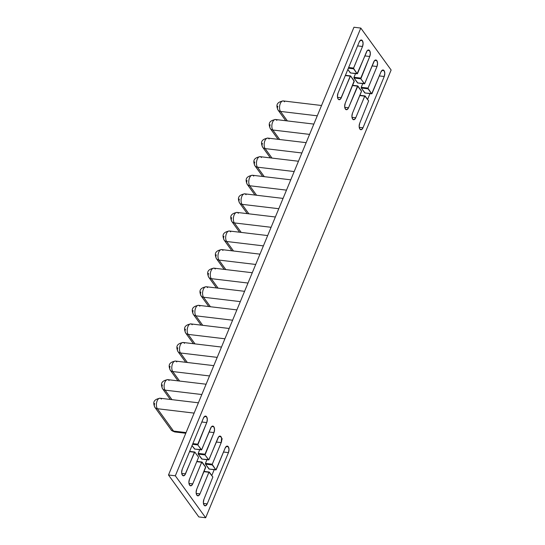 <?xml version="1.0" encoding="UTF-8"?>
<svg xmlns="http://www.w3.org/2000/svg" width="545" height="545" viewBox="0 0 545 545"><rect width="100%" height="100%" fill="white"/><g stroke="black" fill="none" stroke-linecap="round" stroke-linejoin="round"><path stroke-width="0.82" d="M206.575 416.734A4.265 2.173 -83.2 0 1 206.739 422.586L201.814 422L206.739 422.586L207.304 419.391L206.575 416.734L204.981 416.176L203.448 418.042L182.214 469.313L181.648 472.508L181.86 474.021L183.113 475.758L184.809 475.049L194.749 452.009L198.584 457.269L189.456 479.321L188.883 482.516L189.612 485.173L191.206 485.724L192.739 483.858L201.773 462.106L205.71 467.324L196.691 489.321L196.125 492.523L196.847 495.18L198.448 495.732L199.974 493.865L209.008 472.113L212.857 476.998L203.925 499.329L203.36 502.531L204.089 505.181L205.683 505.74L207.216 503.873L228.45 452.609L223.525 452.023L228.45 452.609L229.016 449.407L228.287 446.757A4.265 2.173 -83.2 0 1 228.45 452.609L207.216 503.873A4.265 2.173 -83.2 0 1 205.063 505.835A4.265 2.173 -83.2 0 1 203.925 499.329L212.857 476.998L209.314 472.099L208.926 472.263L199.974 493.865A4.265 2.173 -83.2 0 1 197.828 495.827A4.265 2.173 -83.2 0 1 196.691 489.321L205.622 466.99L202.079 462.092L201.684 462.255L192.739 483.858A4.265 2.173 -83.2 0 1 190.593 485.82A4.265 2.173 -83.2 0 1 189.456 479.321L198.584 457.269L194.838 452.084L194.449 452.248L185.504 473.85A4.265 2.173 -83.2 0 1 183.352 475.812A4.265 2.173 -83.2 0 1 182.214 469.313L203.448 418.042A4.265 2.173 -83.2 0 1 205.601 416.08A4.265 2.173 -83.2 0 1 206.575 416.734L204.498 416.482L206.575 416.734M194.64 449.087L201.739 449.652L210.69 428.05A4.265 2.173 -83.2 0 1 212.836 426.088A4.265 2.173 -83.2 0 1 213.817 426.742L211.733 426.49L213.817 426.742A4.265 2.173 -83.2 0 1 213.974 432.594L209.048 432.008L213.974 432.594L214.539 429.399L213.817 426.742L213.075 426.142L211.378 426.851L201.548 449.891L197.808 444.924L206.739 422.586L197.787 444.189L192.862 443.603L197.787 444.189L197.808 444.924L201.35 449.816L194.517 449.005L192.044 445.585L194.776 449.032M201.875 459.094L208.98 459.66L217.925 438.057A4.265 2.173 -83.2 0 1 220.071 436.095A4.265 2.173 -83.2 0 1 221.052 436.749L218.967 436.497L221.052 436.749A4.265 2.173 -83.2 0 1 221.209 442.601L216.29 442.015L221.209 442.601L221.57 437.887L220.309 436.15L218.62 436.858L208.783 459.898L205.043 454.932L213.974 432.594L205.022 454.196L198.196 453.379L199.722 449.693L198.135 453.576L205.022 454.196L205.043 454.932L208.585 459.823L201.752 459.013L198.21 454.114L205.043 454.932L198.21 454.114L202.018 459.04M209.117 469.102L216.215 469.667L225.16 448.065A4.265 2.173 -83.2 0 1 227.313 446.103A4.265 2.173 -83.2 0 1 228.287 446.757L226.209 446.505L228.287 446.757L226.693 446.198L225.16 448.065L215.915 469.906L212.209 464.394L221.209 442.601L212.264 464.204L205.431 463.386L206.957 459.701L205.376 463.584L212.264 464.204L212.284 464.933L215.827 469.831L208.994 469.02L205.451 464.122L212.284 464.933L205.451 464.122L209.253 469.047M362.364 40.63A4.265 2.173 -83.2 0 1 362.52 46.482L357.602 45.896L362.52 46.482L363.093 43.287L362.364 40.63L360.77 40.071L359.237 41.945L338.002 93.209L337.437 96.404L338.159 99.061L338.901 99.66L340.598 98.945L350.537 75.912L354.243 81.416L345.237 103.216L344.672 106.411L345.401 109.068L346.995 109.627L348.528 107.76L357.561 86.001L361.498 91.219L352.479 113.224L351.906 116.419L352.635 119.076L354.23 119.634L355.762 117.761L364.796 96.009L368.645 100.893L359.714 123.231L359.148 126.426L359.87 129.083L361.471 129.635L362.997 127.768L384.232 76.504L379.313 75.918L384.232 76.504L384.804 73.309L384.075 70.652A4.265 2.173 -83.2 0 1 384.232 76.504L362.997 127.768A4.265 2.173 -83.2 0 1 360.851 129.73A4.265 2.173 -83.2 0 1 359.714 123.231L368.645 100.893L365.102 95.995L364.714 96.158L355.762 117.761A4.265 2.173 -83.2 0 1 353.616 119.723A4.265 2.173 -83.2 0 1 352.479 113.224L361.424 91.621L361.403 90.886L357.867 85.987L348.528 107.76A4.265 2.173 -83.2 0 1 346.375 109.722A4.265 2.173 -83.2 0 1 345.237 103.216L354.168 80.878L350.626 75.98L350.237 76.15L341.286 97.753A4.265 2.173 -83.2 0 1 339.14 99.715A4.265 2.173 -83.2 0 1 338.002 93.209L359.237 41.945A4.265 2.173 -83.2 0 1 361.383 39.983A4.265 2.173 -83.2 0 1 362.364 40.63L360.279 40.385L362.364 40.63M350.428 72.982L357.527 73.555L366.478 51.945A4.265 2.173 -83.2 0 1 368.624 49.983A4.265 2.173 -83.2 0 1 369.599 50.637L367.521 50.392L369.599 50.637A4.265 2.173 -83.2 0 1 369.762 56.489L364.837 55.903L369.762 56.489L370.328 53.294L369.599 50.637L368.004 50.079L367.167 50.753L357.139 73.718L353.521 68.282L362.52 46.482L353.576 68.084L348.65 67.498L353.576 68.084L353.596 68.82L357.139 73.718L350.306 72.901L347.833 69.481L350.564 72.935M357.663 82.99L364.762 83.562L373.713 61.953A4.265 2.173 -83.2 0 1 375.859 59.991A4.265 2.173 -83.2 0 1 376.84 60.645L374.756 60.393L376.84 60.645A4.265 2.173 -83.2 0 1 376.997 66.497L372.072 65.911L376.997 66.497L377.562 63.302L376.84 60.645L376.098 60.045L374.408 60.761L364.571 83.794L360.831 78.827L369.762 56.489L360.81 78.092L353.978 77.281L355.51 73.589L353.923 77.472L360.81 78.092L360.831 78.827L364.373 83.726L357.54 82.908L353.998 78.01L360.831 78.827L353.998 78.01L357.799 82.935M364.898 92.997L372.003 93.563L380.948 71.96A4.265 2.173 -83.2 0 1 383.101 69.998A4.265 2.173 -83.2 0 1 384.075 70.652L381.991 70.4L384.075 70.652L382.481 70.094L380.948 71.96L371.704 93.801L367.991 88.297L376.997 66.497L368.052 88.099L361.219 87.289L362.745 83.596L361.165 87.479L368.052 88.099L368.066 88.835L371.608 93.726L364.775 92.916L361.24 88.017L368.066 88.835L361.24 88.017L365.041 92.943M198.83 516.933L168.494 474.995L353.957 27.25L360.79 28.068L175.327 475.805L205.663 517.75L198.83 516.933L168.494 474.995L175.327 475.805L168.494 474.995L353.957 27.25L360.79 28.068L391.126 70.005L360.79 28.068L175.327 475.805L205.663 517.75L391.126 70.005L205.663 517.75L198.83 516.933M209.191 469.088L215.949 469.913M201.957 459.081L208.708 459.905M194.715 449.073L201.473 449.897M211.787 475.519L214.199 469.708L211.787 475.519M367.575 99.415L369.98 93.604L367.575 99.415M364.98 92.984L371.731 93.808M357.738 82.976L364.496 83.807M350.503 72.969L357.261 73.8M221.672 438.841L222.374 438.943M222.932 250.448A5.729 2.916 -83.2 0 0 221.209 249.583A5.729 2.916 -83.2 0 0 218.211 253.888A5.729 2.916 -83.2 0 0 218.947 260.074A5.327 4.013 -35.9 0 1 216.467 258.705C214.601 254.549 214.335 250.959 221.617 249.576A5.729 2.916 96.8 0 0 218.307 253.507A5.729 2.916 96.8 0 0 218.947 260.074L225.814 269.577L218.947 260.074L255.7 264.461L218.947 260.074A5.327 4.013 144.1 0 1 216.481 258.718A5.327 4.013 144.1 0 1 216.242 255.053L216.174 254.808M224.165 240.12A5.327 4.013 -35.9 0 0 226.645 241.496A5.327 4.013 144.1 0 1 224.179 240.141C222.299 235.971 222.033 232.374 229.316 230.991A5.729 2.916 96.8 0 0 225.998 234.929A5.729 2.916 96.8 0 0 226.645 241.496L233.512 250.993L226.645 241.496L263.399 245.877L226.645 241.496A5.729 2.916 -83.2 0 1 225.909 235.311A5.729 2.916 -83.2 0 1 228.907 230.998A5.729 2.916 -83.2 0 1 230.63 231.87M231.884 250.802L224.179 240.141A5.327 4.013 144.1 0 1 223.941 236.476L223.872 236.223M231.571 217.646L231.639 217.891A5.327 4.013 144.1 0 0 231.877 221.556A5.327 4.013 -35.9 0 0 234.336 222.912A5.327 4.013 144.1 0 1 231.877 221.556C229.997 217.387 229.724 213.797 237.014 212.414A5.729 2.916 96.8 0 0 233.696 216.345A5.729 2.916 96.8 0 0 234.336 222.912L241.21 232.408L234.336 222.912L271.097 227.299L234.336 222.912A5.729 2.916 -83.2 0 1 233.607 216.726A5.729 2.916 -83.2 0 1 236.605 212.421A5.729 2.916 -83.2 0 1 238.328 213.286M239.562 202.958A5.327 4.013 -35.9 0 0 242.034 204.334A5.327 4.013 144.1 0 1 239.568 202.978C237.695 198.809 237.422 195.212 244.705 193.829A5.729 2.916 96.8 0 0 241.394 197.767A5.729 2.916 96.8 0 0 242.034 204.334L248.902 213.831L242.034 204.334L278.788 208.715L242.034 204.334A5.729 2.916 -83.2 0 1 241.306 198.148A5.729 2.916 -83.2 0 1 244.296 193.836A5.729 2.916 -83.2 0 1 246.02 194.708M247.28 213.633L239.568 202.978A5.327 4.013 144.1 0 1 239.337 199.313L239.269 199.061M246.96 180.484L247.028 180.729A5.327 4.013 144.1 0 0 247.267 184.394A5.327 4.013 -35.9 0 0 249.733 185.75A5.327 4.013 144.1 0 1 247.267 184.394C245.386 180.225 245.121 176.634 252.403 175.252A5.729 2.916 96.8 0 0 249.092 179.182A5.729 2.916 96.8 0 0 249.733 185.75L256.6 195.246L249.733 185.75L286.486 190.137L249.733 185.75A5.729 2.916 -83.2 0 1 249.004 179.564A5.729 2.916 -83.2 0 1 251.994 175.258A5.729 2.916 -83.2 0 1 253.718 176.124M254.951 165.796A5.327 4.013 -35.9 0 0 257.431 167.172A5.327 4.013 144.1 0 1 254.965 165.816C253.084 161.647 252.819 158.05 260.101 156.667A5.729 2.916 96.8 0 0 256.79 160.605A5.729 2.916 96.8 0 0 257.431 167.172L264.298 176.669L257.431 167.172L294.184 171.552L257.431 167.172A5.729 2.916 -83.2 0 1 256.695 160.986A5.729 2.916 -83.2 0 1 259.692 156.674A5.729 2.916 -83.2 0 1 261.416 157.546M262.676 176.471L254.965 165.816A5.327 4.013 144.1 0 1 254.726 162.151L254.658 161.899M262.356 143.321L262.424 143.567A5.327 4.013 144.1 0 0 262.663 147.232A5.327 4.013 -35.9 0 0 265.122 148.587A5.327 4.013 144.1 0 1 262.663 147.232C260.783 143.062 260.51 139.472 267.799 138.089A5.729 2.916 96.8 0 0 264.482 142.02A5.729 2.916 96.8 0 0 265.122 148.587L271.996 158.084L265.122 148.587L301.882 152.975L265.122 148.587A5.729 2.916 -83.2 0 1 264.393 142.402A5.729 2.916 -83.2 0 1 267.391 138.096A5.729 2.916 -83.2 0 1 269.114 138.961M270.347 128.634A5.327 4.013 -35.9 0 0 272.82 130.01A5.327 4.013 144.1 0 1 270.361 128.654C268.481 124.478 268.208 120.888 275.491 119.505A5.729 2.916 96.8 0 0 272.18 123.442A5.729 2.916 96.8 0 0 272.82 130.01L279.694 139.506L272.82 130.01L309.574 134.39L272.82 130.01A5.729 2.916 -83.2 0 1 272.091 123.824A5.729 2.916 -83.2 0 1 275.082 119.512A5.729 2.916 -83.2 0 1 276.805 120.384M278.066 139.309L270.361 128.654A5.327 4.013 144.1 0 1 270.122 124.989L270.054 124.737M277.752 106.152L277.821 106.404A5.327 4.013 144.1 0 0 278.052 110.07A5.327 4.013 -35.9 0 0 280.518 111.425A5.327 4.013 144.1 0 1 278.052 110.07C276.179 105.9 275.906 102.31 283.189 100.92A5.729 2.916 96.8 0 0 279.878 104.858A5.729 2.916 96.8 0 0 280.518 111.425L287.385 120.922L280.518 111.425L317.272 115.812L280.518 111.425A5.729 2.916 -83.2 0 1 279.789 105.239A5.729 2.916 -83.2 0 1 282.78 100.934A5.729 2.916 -83.2 0 1 284.504 101.799M208.483 273.386L208.551 273.638A5.327 4.013 144.1 0 0 208.783 277.303A5.327 4.013 -35.9 0 0 211.249 278.659A5.327 4.013 144.1 0 1 208.783 277.303C206.909 273.134 206.637 269.537 213.919 268.154A5.729 2.916 96.8 0 0 210.608 272.091A5.729 2.916 96.8 0 0 211.249 278.659L218.116 288.155L211.249 278.659L248.002 283.046L211.249 278.659A5.729 2.916 -83.2 0 1 210.52 272.473A5.729 2.916 -83.2 0 1 213.511 268.16A5.729 2.916 -83.2 0 1 215.234 269.032M201.078 295.867A5.327 4.013 -35.9 0 0 203.551 297.236A5.327 4.013 144.1 0 1 201.091 295.88C199.211 291.711 198.939 288.121 206.221 286.738A5.729 2.916 96.8 0 0 202.91 290.669A5.729 2.916 96.8 0 0 203.551 297.236L210.424 306.74L203.551 297.236L240.304 301.623L203.551 297.236A5.729 2.916 -83.2 0 1 202.822 291.05A5.729 2.916 -83.2 0 1 205.812 286.745A5.729 2.916 -83.2 0 1 207.536 287.61M208.796 306.542L201.091 295.88A5.327 4.013 144.1 0 1 200.853 292.215L200.785 291.97M193.38 314.451A5.327 4.013 -35.9 0 0 195.853 315.821A5.327 4.013 144.1 0 1 193.393 314.465C191.513 310.296 191.241 306.699 198.53 305.316A5.729 2.916 96.8 0 0 195.212 309.253A5.729 2.916 96.8 0 0 195.853 315.821L202.726 325.317L195.853 315.821L232.613 320.208L195.853 315.821A5.729 2.916 -83.2 0 1 195.124 309.635A5.729 2.916 -83.2 0 1 198.121 305.323A5.729 2.916 -83.2 0 1 199.845 306.195M201.098 325.127L193.393 314.465A5.327 4.013 144.1 0 1 193.155 310.8L193.087 310.548M185.681 333.029A5.327 4.013 -35.9 0 0 188.161 334.398A5.327 4.013 144.1 0 1 185.695 333.05C183.815 328.873 183.549 325.283 190.832 323.9A5.729 2.916 96.8 0 0 187.521 327.831A5.729 2.916 96.8 0 0 188.161 334.398L195.028 343.902L188.161 334.398L224.915 338.786L188.161 334.398A5.729 2.916 -83.2 0 1 187.425 328.213A5.729 2.916 -83.2 0 1 190.423 323.907A5.729 2.916 -83.2 0 1 192.147 324.772M193.407 343.704L185.695 333.05A5.327 4.013 144.1 0 1 185.457 329.378L185.389 329.132M177.983 351.614A5.327 4.013 -35.9 0 0 180.463 352.983A5.327 4.013 144.1 0 1 177.997 351.627C176.117 347.458 175.851 343.861 183.134 342.478A5.729 2.916 96.8 0 0 179.823 346.416A5.729 2.916 96.8 0 0 180.463 352.983L187.33 362.48L180.463 352.983L217.217 357.37L180.463 352.983A5.729 2.916 -83.2 0 1 179.734 346.797A5.729 2.916 -83.2 0 1 182.725 342.485A5.729 2.916 -83.2 0 1 184.448 343.357M185.709 362.289L177.997 351.627A5.327 4.013 144.1 0 1 177.759 347.962L177.69 347.71M170.292 370.191A5.327 4.013 -35.9 0 0 172.765 371.561A5.327 4.013 144.1 0 1 170.299 370.212C168.425 366.036 168.153 362.445 175.435 361.062A5.729 2.916 96.8 0 0 172.125 364.993A5.729 2.916 96.8 0 0 172.765 371.561L179.632 381.064L172.765 371.561L209.518 375.948L172.765 371.561A5.729 2.916 -83.2 0 1 172.036 365.375A5.729 2.916 -83.2 0 1 175.027 361.069A5.729 2.916 -83.2 0 1 176.75 361.935M178.011 380.866L170.299 370.212A5.327 4.013 144.1 0 1 170.067 366.54L169.999 366.294M162.594 388.776A5.327 4.013 -35.9 0 0 165.067 390.145A5.327 4.013 144.1 0 1 162.608 388.789C160.727 384.62 160.455 381.023 167.744 379.64A5.729 2.916 96.8 0 0 164.427 383.578A5.729 2.916 96.8 0 0 165.067 390.145L171.941 399.642L165.067 390.145L201.827 394.532L165.067 390.145A5.729 2.916 -83.2 0 1 164.338 383.959A5.729 2.916 -83.2 0 1 167.335 379.647A5.729 2.916 -83.2 0 1 169.059 380.519M170.312 399.451L162.608 388.789A5.327 4.013 144.1 0 1 162.369 385.124L162.301 384.872M175.265 431.947A5.729 2.916 -83.2 0 1 173.542 431.081L157.376 408.723A5.327 4.013 144.1 0 1 154.909 407.374L171.076 429.726A5.327 4.013 -35.9 0 0 173.542 431.081L186.063 432.573L173.542 431.081A5.729 2.916 96.8 0 0 174.856 431.96L185.784 433.261M154.603 403.457L154.671 403.702A5.327 4.013 144.1 0 0 154.909 407.374C153.029 403.198 152.764 399.608 160.046 398.225A5.729 2.916 96.8 0 0 156.728 402.156A5.729 2.916 96.8 0 0 157.376 408.723L194.129 413.11L157.376 408.723A5.729 2.916 -83.2 0 1 156.64 402.537A5.729 2.916 -83.2 0 1 159.637 398.231A5.729 2.916 -83.2 0 1 161.361 399.097M154.896 407.353A5.327 4.013 -35.9 0 0 157.376 408.723L173.542 431.081A5.327 4.013 144.1 0 1 171.062 429.712M359.223 127.319L362.997 127.768L359.223 127.319M348.364 68.193L353.596 68.82L348.364 68.193M337.512 97.303L341.286 97.753L337.512 97.303M345.312 75.557L350.237 76.15L345.312 75.557M344.753 107.304L348.528 107.76L344.753 107.304M352.554 85.565L357.472 86.151L352.554 85.565M351.988 117.311L355.762 117.761L351.988 117.311M359.789 95.573L364.714 96.158L359.789 95.573M203.442 503.423L207.216 503.873L203.442 503.423M192.576 444.298L197.808 444.924L192.576 444.298M181.73 473.401L185.504 473.85L181.73 473.401M189.524 451.662L194.449 452.248L189.524 451.662M188.965 483.408L192.739 483.858L188.965 483.408M196.765 461.669L201.684 462.255L196.765 461.669M196.2 493.416L199.974 493.865L196.2 493.416M204 471.677L208.926 472.263L204 471.677M221.617 249.576L259.972 254.147M216.481 258.718L224.193 269.38M229.316 230.991L267.67 235.569M237.014 212.414L275.361 216.985M231.877 221.556L239.582 232.218M244.705 193.829L283.059 198.407M252.403 175.252L290.757 179.823M247.267 184.394L254.978 195.055M260.101 156.667L298.456 161.245M267.799 138.089L306.154 142.661M262.663 147.232L270.368 157.893M275.491 119.505L313.845 124.083M283.189 100.92L321.543 105.498M278.052 110.07L285.764 120.731M213.919 268.154L252.274 272.732M208.783 277.303L216.494 287.964M206.221 286.738L244.576 291.309M198.53 305.316L236.884 309.894M190.832 323.9L229.186 328.478M183.134 342.478L221.488 347.056M175.435 361.062L213.79 365.641M167.744 379.64L206.092 384.218M160.046 398.225L198.4 402.803M171.076 429.726C171.014 430.284 172.274 431.027 174.856 431.96M204.109 471.411L209.191 472.018M196.874 461.404L201.957 462.01M189.633 451.396L194.715 452.003M345.421 75.292L350.503 75.898M352.663 85.299L357.745 85.906M359.898 95.307L364.98 95.913"/></g></svg>
